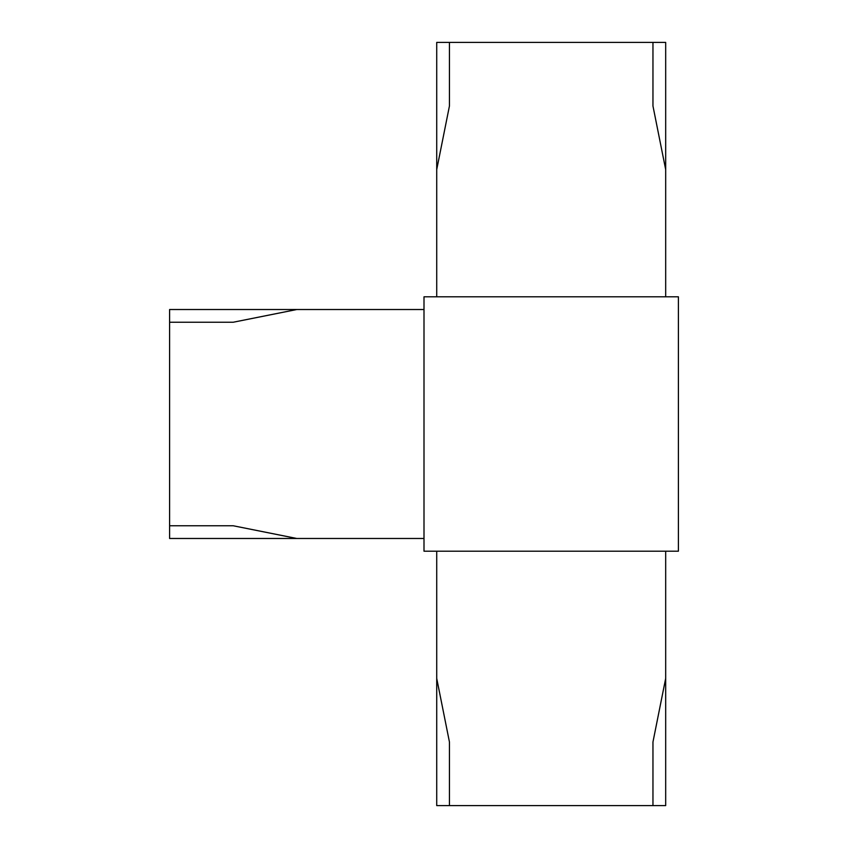 <?xml version="1.0" encoding="UTF-8"?>
<svg xmlns="http://www.w3.org/2000/svg" width="848" height="848" viewBox="0 0 848 848"><rect width="100%" height="100%" fill="white"/><g stroke="black" fill="none" stroke-linecap="round" stroke-linejoin="round"><path stroke-width="1.27" d="M678.4 551.2L424 551.2L424 296.8L678.4 296.8L678.4 551.2M169.6 525.76L233.2 525.76L296.8 538.48L169.6 538.48L169.6 309.52L424 309.52M296.8 538.48L424 538.48M296.8 309.52L233.2 322.24L169.6 322.24M436.72 169.6L436.72 42.4L449.44 42.4L449.44 106L436.72 169.6L436.72 296.8M449.44 42.4L665.68 42.4L665.68 296.8M665.68 169.6L652.96 106L652.96 42.4M436.72 678.4L449.44 742L449.44 805.6L436.72 805.6L436.72 551.2M652.96 805.6L652.96 742L665.68 678.4L665.68 805.6L449.44 805.6M665.68 678.4L665.68 551.2"/></g></svg>
